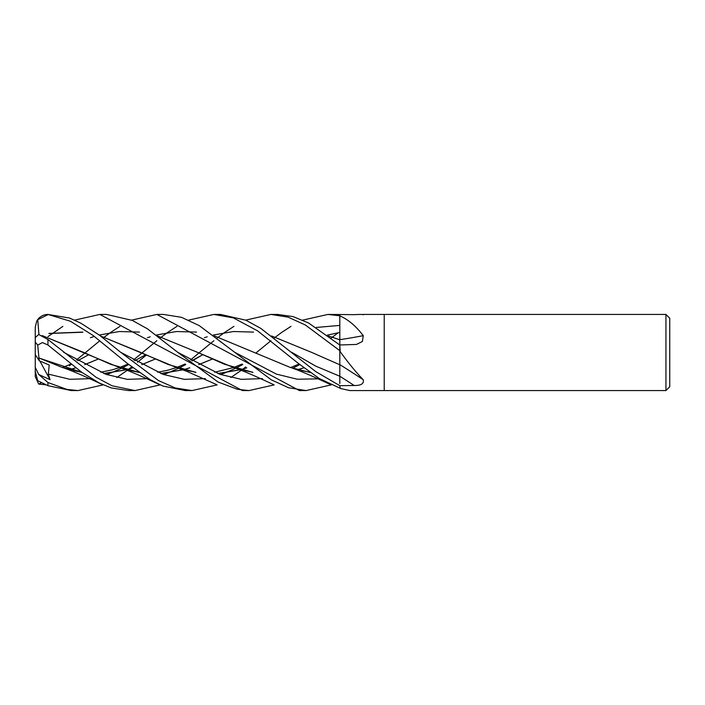 <?xml version="1.0" encoding="UTF-8"?>
<svg xmlns="http://www.w3.org/2000/svg" width="705" height="705" viewBox="0 0 705 705"><rect width="100%" height="100%" fill="white"/><g stroke="black" fill="none" stroke-linecap="round" stroke-linejoin="round"><path stroke-width="1.06" d="M665.943 390.57L665.943 314.43L669.75 318.237L669.75 386.763L665.943 390.57L349.944 390.57L340.215 388.446L339.81 385.67L315.699 371.579L260.929 328.468L245.895 320.202L220.515 314.43L213.879 314.43L233.399 317.902L257.669 330.892L298.7 363.692L319.347 378.559L339.81 388.094M362.996 314.43L384.225 314.43L384.225 390.57L384.225 314.43L665.943 314.43M363.269 314.827C364.097 314.395 361.066 314.333 354.174 314.65L327.913 314.43L339.81 315.769M339.81 315.849L340.215 316.051C348.34 319.629 356.025 326.168 363.269 335.668A644.264 345.247 -162.3 0 1 339.81 339.687L339.81 314.686M363.269 335.668L362.405 341.476L356.448 344.445L339.81 344.974L340.215 351.689C348.34 362.934 356.025 372.293 363.269 379.775C364.097 383.679 361.066 385.591 354.174 385.512L339.81 385.67M363.269 379.775A644.264 386.181 -161.3 0 0 339.81 364.608L339.81 350.958M156.862 314.43L163.498 314.43L181.476 317.312L199.277 325.631L234.677 352.28L276.395 374.108L297.254 379.219L318.105 378.849L297.254 379.219L276.395 374.108L234.677 352.28L271.249 379.819L288.548 387.732L306.04 390.57L299.405 390.57L156.862 314.43L131.65 320.114M69.469 365.772L71.328 364.265M76.457 359.991L99.846 340.735M103.142 338.056L104.217 337.21M104.278 337.157L110.262 332.689M110.438 332.566L119.912 326.371M74.633 320.114L99.846 314.43L106.481 314.43L132.267 320.396L147.53 328.874L177.669 352.28L220.057 374.355L241.251 379.334L262.445 378.629L241.251 379.334L220.057 374.355L177.669 352.28L217.986 381.978L237.418 389.292L249.024 390.57L242.511 390.57M47.94 336.629L62.895 326.371M99.846 314.43L242.388 390.57M103.142 384.886L77.973 390.57L71.328 390.57L47.94 385.679L47.94 382.515L38.705 374.461L50.02 379.66L48.319 374.108L49.244 365.005L39.295 360.801L38.916 357.999M77.973 390.57L66.896 389.398L47.94 382.515M35.25 347.398L35.25 327.27L36.704 321.216C39.198 316.871 42.943 314.615 47.94 314.43L69.619 318.052L80.767 323.137L99.669 335.333L120.643 352.271L163.049 374.364L184.243 379.334L205.437 378.629L184.243 379.334L163.049 374.364L120.652 352.28L158.422 380.541L175.245 387.962L192.007 390.57L185.371 390.57L162.837 386.032L150.244 379.704L127.112 363.251L93.095 335.474L70.447 321.26L47.94 314.43A12.69 12.69 0 0 0 36.704 321.216L37.735 319.7M245.684 320.114L270.896 314.43L277.373 314.43M270.896 314.43L288.081 317.144L305.318 324.961L339.81 350.649L339.81 344.992L308.49 322.961L293.104 316.598L277.532 314.43M160.158 384.886L134.99 390.57L128.354 390.57L111.134 387.909L99.246 382.991L81.93 372.434L47.94 345.001L47.94 339.51L38.705 334.496L35.25 337.545L35.25 342.092L37.735 345.071L42.423 342.577L47.94 345.001M134.99 390.57L112.025 385.785L95.968 377.201L47.94 339.51M339.81 331.491L339.81 339.88M328.697 336.065L339.81 339.845L339.81 344.974M339.81 362.344L339.81 364.776L311.566 352.35L271.54 335.959M339.81 364.696L339.81 383.52M157.497 335.95L197.532 352.35L224.56 364.256L252.795 372.31M297.801 369.623L303.767 367.79M90.399 337.704L93.201 336.796M99.273 335.025L119.383 331.517L139.493 332.09M197.532 352.35L232.932 367.296L252.972 372.434M297.924 369.658L303.837 367.843M274.201 384.886L249.024 390.57M292.831 368.16L299.766 364.564L292.831 368.16M38.89 357.964L61.881 367.296L81.93 372.434M38.942 358.008L81.754 372.31M103.75 373.5L126.627 369.658M126.75 369.623L132.725 367.79M141.749 364.6L155.232 359.056M103.961 373.579L126.75 369.693M126.874 369.658L132.787 367.843M141.811 364.635L155.259 359.065M204.424 337.695L207.226 336.796M213.307 335.025L233.417 331.526L253.527 332.09M38.942 358.034L37.735 345.071M183.503 365.772L185.371 364.265M190.5 359.991L198.916 352.985M198.925 352.985L213.879 340.735M217.175 338.056L218.242 337.21M218.312 337.157L224.296 332.689M224.463 332.566L233.937 326.371M146.358 355.029L137.466 362.273M131.65 366.944L129.13 368.935M128.98 369.05L127.843 369.922M127.772 369.975L116.774 377.545M48.319 374.108L69.865 379.299L91.412 378.629L69.865 379.299L48.319 374.108M106.578 374.558L110.993 372.91L106.578 374.558M111.346 372.76L121.701 368.204L111.346 372.76M121.78 368.16L128.715 364.555L121.78 368.16M145.732 354.738L134.743 360.722M339.81 376.232L315.752 366.142L291.694 352.28L315.752 366.142L339.81 376.232A642.511 385.133 -161.3 0 1 354.174 385.512M245.684 366.944L243.181 368.926M243.031 369.041L241.886 369.922M241.815 369.975L230.799 377.545M217.175 384.886L192.007 390.57M220.612 374.558L225.018 372.91L220.612 374.558M225.38 372.76L235.734 368.204L225.38 372.76M235.805 368.16L242.749 364.564L235.805 368.16M316.325 327.455L339.81 325.41L316.325 327.455M339.81 332.46L327.411 335.078M246.75 367.79L240.784 369.623M240.661 369.658L217.783 373.5M195.787 372.31L168.319 364.555L140.524 352.35L100.63 336.074M82.846 332.24L48.865 333.5M48.936 333.394L82.485 332.09M100.489 335.959L175.915 367.296L195.955 372.434M217.995 373.579L240.784 369.693M240.907 369.658L246.82 367.843M297.536 365.772L299.405 364.265M331.218 338.056L332.284 337.21M332.346 337.157L338.1 332.848M63.635 352.28L106.032 374.364L127.226 379.334L148.42 378.629M163.595 374.558L168.001 372.91M168.363 372.76L178.718 368.204M178.797 368.16L185.732 364.564M192.104 360.925L202.749 354.738L191.76 360.722M42.406 335.712L83.507 352.35L110.923 364.406L138.77 372.31M160.766 373.5L183.644 369.658M183.776 369.623L189.742 367.79M198.766 364.6L212.249 359.056M42.088 335.545L118.898 367.305L138.947 372.434M160.978 373.579L183.767 369.693M183.899 369.658L189.804 367.843M198.819 364.635L212.275 359.065M328.548 335.95L339.81 339.784M38.942 334.523L37.735 319.691L47.94 314.686M240.502 365.772L242.388 364.265M255.933 352.985L270.896 340.735M274.201 338.056L275.267 337.21M275.329 337.157L281.304 332.689M281.48 332.566L290.962 326.371M302.709 320.114L327.913 314.43M331.218 384.886L306.04 390.57M45.992 384.824L38.705 384.075L41.542 382.727M69.733 369.623L75.699 367.79M84.732 364.6L98.215 359.056M69.857 369.658L75.761 367.843M84.794 364.635L98.242 359.065M147.407 337.704L150.209 336.805M156.29 335.025L176.4 331.526L196.51 332.09M214.505 335.95L289.94 367.305L309.988 372.434M38.705 374.461L35.25 367.375L35.25 371.297L37.735 380.709L47.94 385.679M126.486 365.772L128.354 364.265M133.474 359.991L156.862 340.735M160.158 338.056L161.233 337.21M161.295 337.166L167.279 332.689M167.446 332.566L176.929 326.371M188.676 320.114L213.879 314.43M39.295 360.801L35.25 354.527L35.25 342.092M38.705 384.075L35.25 376.655L35.25 354.527L35.25 367.375M50.02 379.66L39.912 361.075M232.932 367.296C239.162 369.323 248.398 373.104 260.638 378.647L273.232 384.437M299.132 364.036L290.724 367.49M252.575 372.152L244.82 370.68M61.881 367.296C68.094 369.314 77.33 373.095 89.588 378.638L102.172 384.437M128.081 364.036L119.674 367.49M119.586 367.525L112.421 369.799L100.683 372.231M81.533 372.152L73.946 370.724M242.115 364.044L233.699 367.49M233.619 367.525L214.717 372.231M195.558 372.152L187.786 370.68M175.915 367.296L186.754 371.332L216.215 384.437M185.098 364.036L176.691 367.49M176.602 367.525L167.957 370.195L157.7 372.231M138.55 372.152L131.007 370.742M118.898 367.305C125.049 369.288 134.25 373.051 146.517 378.594L159.189 384.437M88.698 354.73L77.717 360.722M71.055 364.036L62.657 367.49M309.592 372.152L301.837 370.68M289.94 367.305C296.1 369.288 305.3 373.051 317.558 378.603L330.248 384.437"/></g></svg>
